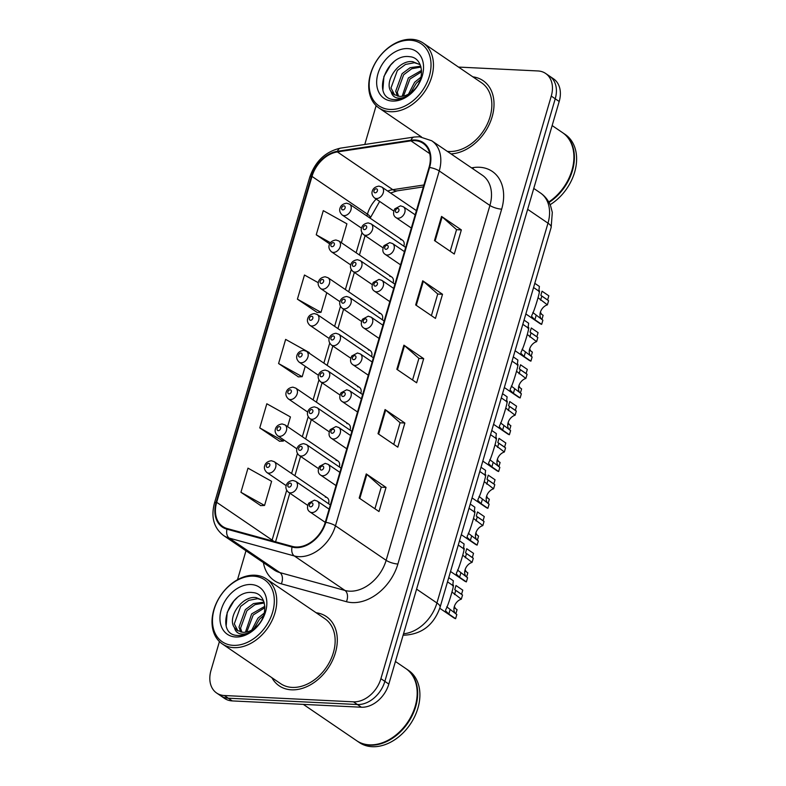 <?xml version="1.0" encoding="UTF-8"?>
<svg xmlns="http://www.w3.org/2000/svg" width="786" height="786" viewBox="0 0 786 786"><rect width="100%" height="100%" fill="white"/><g stroke="black" fill="none" stroke-linecap="round" stroke-linejoin="round"><path stroke-width="1.18" d="M328.519 503.698A6.543 4.765 -55.7 0 0 327.202 497.754A6.543 4.765 -55.7 0 0 325.276 497.125M339.277 466.904A6.543 4.765 -55.7 0 0 337.96 460.96A6.543 4.765 -55.7 0 0 336.035 460.341M360.794 393.324A6.543 4.765 -55.7 0 0 359.477 387.38A6.543 4.765 -55.7 0 0 357.551 386.761M371.552 356.539A6.543 4.765 -55.7 0 0 370.235 350.595A6.543 4.765 -55.7 0 0 368.31 349.966M382.31 319.745A6.543 4.765 -55.7 0 0 380.994 313.801A6.543 4.765 -55.7 0 0 379.068 313.182M393.069 282.96A6.543 4.765 -55.7 0 0 391.752 277.016A6.543 4.765 -55.7 0 0 389.827 276.387M350.035 430.119A6.543 4.765 -55.7 0 0 348.719 424.175A6.543 4.765 -55.7 0 0 346.793 423.546M403.827 246.165A6.543 4.765 -55.7 0 0 402.511 240.221A6.543 4.765 -55.7 0 0 400.585 239.602M271.887 677.699A41.904 30.497 -55.7 0 0 279.187 685.834A41.904 30.497 -55.7 0 0 291.478 689.823A41.904 30.497 -55.7 0 0 332.34 660.79A41.904 30.497 -55.7 0 0 326.367 616.558A41.904 30.497 -55.7 0 0 316.119 612.746A41.904 30.497 -55.7 0 1 326.367 616.558A41.904 30.497 -55.7 0 1 332.34 660.79A41.904 30.497 -55.7 0 1 291.478 689.823A41.904 30.497 -55.7 0 1 279.187 685.834A41.904 30.497 -55.7 0 1 271.887 677.699M414.831 140.635A27.932 20.328 124.3 0 1 423.025 143.288A27.932 20.328 124.3 0 1 429.048 167.447L325.276 522.307A27.932 20.328 124.3 0 1 292.343 546.417L227.252 528.565A27.932 20.328 124.3 0 1 222.713 526.482A27.932 20.328 124.3 0 1 216.69 502.323L312.003 176.408A27.932 20.328 124.3 0 1 337.39 151.924L410.94 140.841A27.932 20.328 124.3 0 1 414.831 140.635M415.018 139.987A28.64 20.839 -55.7 0 0 411.029 140.203L337.479 151.285A28.64 20.839 -55.7 0 0 311.452 176.378L216.15 502.303A28.64 20.839 -55.7 0 0 226.967 529.194L292.058 547.056A28.64 20.839 -55.7 0 0 325.826 522.336L429.598 167.467A28.64 20.839 -55.7 0 0 415.018 139.987M219.422 641.572L211.002 670.379A26.193 19.061 -55.7 0 0 216.641 693.026L224.56 698.42A26.193 19.061 -55.7 0 0 232.243 700.915L361.373 707.223L357.414 704.521A26.193 19.061 -55.7 0 0 384.865 681.374L555.23 98.79A26.193 19.061 -55.7 0 0 549.581 76.144A26.193 19.061 -55.7 0 1 555.23 98.79L384.865 681.374A26.193 19.061 -55.7 0 1 357.414 704.521L228.284 698.214L357.414 704.521L353.454 701.829A26.193 19.061 -55.7 0 0 380.905 678.682L551.271 96.088A26.193 19.061 -55.7 0 0 545.622 73.452A26.193 19.061 -55.7 0 0 537.938 70.956L458.503 67.075M220.601 695.718A26.193 19.061 -55.7 0 0 228.284 698.214A26.193 19.061 -55.7 0 1 220.601 695.718M359.192 498.059L378.99 511.539L386.044 487.399L366.247 473.919L359.192 498.059M374.922 508.778L381.259 487.104L366.856 474.39A6.986 1.945 -163.7 0 0 366.247 473.919M381.239 487.163L386.044 487.399M378.017 433.685L397.814 447.165L404.869 423.025L385.071 409.545L378.017 433.685M393.747 444.404L400.084 422.73L385.68 410.007A6.986 1.945 -163.7 0 0 385.071 409.545M400.064 422.789L404.869 423.025M434.491 240.565L454.288 254.045L461.343 229.905L441.545 216.425L434.491 240.565M450.221 251.274L456.558 229.61L442.154 216.887A6.986 1.945 -163.7 0 0 441.545 216.425M456.538 229.669L461.343 229.905M415.666 304.939L435.464 318.418L442.518 294.278L422.721 280.799L415.666 304.939M431.396 315.648L437.733 293.984L423.33 281.26A6.986 1.945 -163.7 0 0 422.721 280.799M437.714 294.043L442.518 294.278M396.842 369.312L416.639 382.792L423.693 358.652L403.896 345.172L396.842 369.312M412.571 380.021L418.909 358.357L404.505 345.634A6.986 1.945 -163.7 0 0 403.896 345.172M418.889 358.416L423.693 358.652M451.017 153.899A41.904 30.497 -55.7 0 0 489.786 123.264A41.904 30.497 -55.7 0 0 483.076 80.644A41.904 30.497 -55.7 0 0 472.828 76.832A41.904 30.497 -55.7 0 1 483.076 80.644A41.904 30.497 -55.7 0 1 489.786 123.264A41.904 30.497 -55.7 0 1 451.017 153.899M376.14 105.658L364.783 144.477M245.979 550.77L237.51 579.734M216.641 693.026A26.193 19.061 -55.7 0 0 224.324 695.522L353.454 701.829M240.938 492.282L264.548 505.457L271.602 481.317L247.993 468.142L240.938 492.282L260.775 505.624M318.271 282.714L304.467 275.021L297.413 299.161L317.249 312.494M341.379 242.707L346.901 223.814L323.292 210.648L316.237 234.788L329.658 243.925M287.588 426.66L290.427 416.934L266.818 403.768L259.763 427.908L279.6 441.251M309.104 353.081L309.252 352.56L285.642 339.395L278.588 363.535L298.425 376.867M278.588 363.535L302.197 376.7L305.243 366.296M302.197 376.7L298.179 376.877M297.413 299.161L321.022 312.327L326.76 292.716M321.022 312.327L317.004 312.504M316.237 234.788L330.415 242.697M259.763 427.908L283.373 441.084L283.726 439.875M283.373 441.084L279.354 441.26M264.548 505.457L260.53 505.634M361.373 707.223A26.193 19.061 -55.7 0 0 388.824 684.075L559.19 101.482A26.193 19.061 -55.7 0 0 553.54 78.836L545.622 73.452M525.844 313.948L539.805 323.459A13.097 9.53 124.3 0 0 541.672 324.363L534.893 319.735L531.641 316.532L531.867 315.186C534.333 311.629 541.829 286.006 538.793 291.488M540.591 300.232L541.8 296.086L548.589 300.704L547.38 304.86L538.105 297.747M531.641 316.532L531.867 315.186M541.672 324.363L542.89 320.207L532.82 312.504M540.139 313.29L543.126 315.324L541.918 319.48A13.097 9.53 124.3 0 1 541.721 319.411A8.734 6.357 124.3 0 1 540.689 311.384A8.734 6.357 124.3 0 1 547.38 304.86M547.547 299.997A8.734 6.357 124.3 0 1 547.616 299.977L540.886 295.389M541.937 314.508A8.734 6.357 124.3 0 1 540.473 311.993M538.813 291.095L539.393 286.448L534.804 283.324M540.837 295.349L542.045 291.203L548.834 295.821L547.616 299.977M515.085 350.743L529.047 360.243A13.097 9.53 124.3 0 0 530.914 361.147L524.134 356.53L520.882 353.317L521.108 351.981C523.574 348.414 531.071 322.791 528.035 328.283M529.833 337.027L531.051 332.871L537.83 337.499L536.622 341.645L527.347 334.541M520.882 353.317L521.108 351.981M530.914 361.147L532.132 357.001L522.061 349.298M529.381 350.084L532.368 352.118L531.159 356.264A13.097 9.53 124.3 0 1 530.963 356.205A8.734 6.357 124.3 0 1 529.931 348.178A8.734 6.357 124.3 0 1 536.622 341.645M504.327 387.537L518.288 397.038A13.097 9.53 124.3 0 0 520.155 397.942L513.376 393.314L510.124 390.111L510.35 388.765C512.816 385.209 520.312 359.585 517.276 365.068M519.074 373.812L520.293 369.666L527.072 374.283L525.863 378.439L516.589 371.326M510.124 390.111L510.35 388.765M520.155 397.942L521.373 393.786L511.303 386.083M520.175 392.971A8.734 6.357 124.3 0 1 519.173 384.963A8.734 6.357 124.3 0 1 525.863 378.439M493.569 424.322L507.53 433.823A13.097 9.53 124.3 0 0 509.397 434.727L502.618 430.109L499.365 426.896L499.591 425.56C502.058 421.994 509.554 396.37 506.518 401.862M508.316 410.606L509.534 406.45L516.314 411.078L515.105 415.224L505.83 408.121M499.365 426.896L499.591 425.56M509.397 434.727L510.615 430.581L500.544 422.878M509.416 429.765A8.734 6.357 124.3 0 1 508.414 421.758A8.734 6.357 124.3 0 1 515.105 415.224M482.81 461.117L496.772 470.618A13.097 9.53 124.3 0 0 498.638 471.521L491.859 466.894L488.607 463.691L488.833 462.345C491.299 458.788 498.796 433.165 495.76 438.647M497.558 447.391L498.776 443.245L505.555 447.863L504.347 452.019L495.072 444.905M488.607 463.691L488.833 462.345M498.638 471.521L499.857 467.365L489.786 459.663M498.658 466.55A8.734 6.357 124.3 0 1 497.656 458.543A8.734 6.357 124.3 0 1 504.347 452.019M536.789 336.781A8.734 6.357 124.3 0 1 536.858 336.762L530.128 332.183M531.179 351.303A8.734 6.357 124.3 0 1 529.715 348.788M528.054 327.88L528.634 323.233L524.046 320.108M530.078 332.134L531.287 327.988L538.076 332.616L536.858 336.762M526.03 373.576A8.734 6.357 124.3 0 1 526.099 373.556L519.369 368.968M520.42 388.088A8.734 6.357 124.3 0 1 518.957 385.582M518.622 386.869L521.609 388.903L520.401 393.059A13.097 9.53 124.3 0 1 520.204 392.99M517.296 364.675L517.876 360.027L513.287 356.903M519.32 368.929L520.529 364.783L527.318 369.4L526.099 373.556M515.272 410.361A8.734 6.357 124.3 0 1 515.341 410.341L508.611 405.763M509.662 424.882A8.734 6.357 124.3 0 1 508.198 422.367M507.864 423.664L510.851 425.698L509.642 429.844A13.097 9.53 124.3 0 1 509.446 429.785M506.538 401.459L507.117 396.812L502.529 393.688M508.562 405.714L509.77 401.567L516.559 406.195L515.341 410.341M389.984 109.441A37.541 27.323 -55.7 0 0 429.323 76.262A37.541 27.323 -55.7 0 0 410.223 40.233A37.541 27.323 -55.7 0 0 370.874 73.412A37.541 27.323 -55.7 0 0 389.984 109.441M390.504 111.72A39.29 28.591 -55.7 0 0 428.802 84.505A39.29 28.591 -55.7 0 0 423.202 43.033A39.29 28.591 -55.7 0 0 411.677 39.3A39.29 28.591 -55.7 0 0 373.379 66.525A39.29 28.591 -55.7 0 0 378.98 107.987A39.29 28.591 -55.7 0 0 390.504 111.72M447.283 151.354A39.29 28.591 -55.7 0 0 448.904 151.492A39.29 28.591 -55.7 0 0 487.202 124.267A39.29 28.591 -55.7 0 0 481.602 82.805L423.202 43.033M548.746 201.982A43.652 31.764 -55.7 0 0 562.501 132.608L552.145 125.564M549.011 202.474A43.652 31.764 -55.7 0 0 562.992 132.952A43.652 31.764 -55.7 0 0 562.747 132.785M550.112 204.704A43.652 31.764 -55.7 0 0 575.558 168.577A43.652 31.764 -55.7 0 0 565.222 134.465L562.992 132.952M408.494 94.133L414.654 82.245L420.991 77.116M410.714 92.719L416.226 83.316L420.274 79.661M402.147 96.295L408.366 77.971L421.561 70.386M403.513 96.059L409.938 79.042L421.61 71.762M397.47 96.079L395.712 91.166L402.078 73.688L410.174 67.665L420.756 66.201M398.541 96.285L397.284 92.237L403.65 74.758L411.746 68.736L421.011 67.056M391.143 91.726L393.943 94.517L399.73 96.393C404.397 96.521 408.877 94.615 413.171 90.695C425.825 79.671 423.467 57.447 409.614 56.69C385.788 53.006 371.218 98.063 393.57 99.517L394.71 99.616C399.769 99.793 404.78 98.024 409.732 94.31C405.321 97.464 401.174 98.692 397.274 97.975C394.022 97.297 391.978 95.214 391.143 91.726L390.907 91.353C383.941 81.547 398.62 59.53 412.807 61.672L420.215 64.766M394.631 94.949L390.996 87.953L397.372 70.475L405.458 64.452L414.379 62.742L419.773 64.403M407.777 48.594A28.463 20.721 -55.7 0 0 377.938 73.756A28.463 20.721 -55.7 0 0 392.43 101.07A28.463 20.721 -55.7 0 0 422.259 75.918A28.463 20.721 -55.7 0 0 407.777 48.594M382.91 89.663L383.922 76.478L390.593 65.11L393.766 61.927M233.275 645.355A37.541 27.323 -55.7 0 0 272.614 612.186A37.541 27.323 -55.7 0 0 253.505 576.158A37.541 27.323 -55.7 0 0 214.165 609.327A37.541 27.323 -55.7 0 0 233.275 645.355M233.786 647.644A39.29 28.591 -55.7 0 0 272.094 620.419A39.29 28.591 -55.7 0 0 266.493 578.958A39.29 28.591 -55.7 0 0 254.969 575.214A39.29 28.591 -55.7 0 0 216.661 602.44A39.29 28.591 -55.7 0 0 222.271 643.901A39.29 28.591 -55.7 0 0 233.786 647.644M222.271 643.901L280.661 683.673A39.29 28.591 -55.7 0 0 292.186 687.406A39.29 28.591 -55.7 0 0 330.493 660.191A39.29 28.591 -55.7 0 0 324.893 618.72L266.493 578.958M303.327 704.384L356.648 740.697A43.652 31.764 -55.7 0 0 369.449 744.843A43.652 31.764 -55.7 0 0 412.011 714.602A43.652 31.764 -55.7 0 0 405.782 668.532L395.437 661.478M356.893 740.864A43.652 31.764 -55.7 0 0 357.139 741.031A43.652 31.764 -55.7 0 0 369.951 745.187A43.652 31.764 -55.7 0 0 412.503 714.936A43.652 31.764 -55.7 0 0 406.283 668.866A43.652 31.764 -55.7 0 0 406.038 668.699M357.139 741.031L359.369 742.544A43.652 31.764 -55.7 0 0 372.171 746.7A43.652 31.764 -55.7 0 0 414.733 716.459A43.652 31.764 -55.7 0 0 408.514 670.389L406.283 668.866M251.785 630.058L257.936 618.169L264.283 613.031M254.006 628.643L259.508 619.24L263.556 615.576M245.429 632.219L251.648 613.886L264.843 606.311M246.804 631.973L253.22 614.957L264.902 607.676M240.762 631.993L239.003 627.081L245.37 609.612L253.465 603.579L264.037 602.115M241.823 632.199L240.575 628.152L246.942 610.673L255.037 604.65L264.293 602.98M234.434 627.65L237.234 630.441L243.021 632.317C247.688 632.435 252.168 630.539 256.462 626.609C269.107 615.585 266.759 593.361 252.905 592.605C229.08 588.92 214.499 633.988 236.861 635.432L238.001 635.53C243.061 635.707 248.062 633.938 253.013 630.225C248.612 633.388 244.456 634.607 240.555 633.889C237.303 633.221 235.26 631.138 234.434 627.65L234.199 627.277C227.223 617.462 241.901 595.444 256.098 597.596L263.507 600.691M237.912 630.873L234.287 623.878L240.654 606.399L248.749 600.366L257.67 598.667L263.064 600.317M251.058 584.519A28.463 20.721 -55.7 0 0 221.23 609.671A28.463 20.721 -55.7 0 0 235.721 636.994A28.463 20.721 -55.7 0 0 265.55 611.842A28.463 20.721 -55.7 0 0 251.058 584.519M226.201 625.587L227.203 612.402L233.884 601.025L237.048 597.841M504.514 447.155A8.734 6.357 124.3 0 1 504.583 447.136L497.852 442.547M498.904 461.677A8.734 6.357 124.3 0 1 497.44 459.162M497.106 460.449L500.102 462.482L498.884 466.638A13.097 9.53 124.3 0 1 498.688 466.57M495.779 438.254L496.359 433.607L491.771 430.482M497.803 442.508L499.012 438.362L505.801 442.98L504.583 447.136M472.052 497.902L486.013 507.402A13.097 9.53 124.3 0 0 487.88 508.306L481.101 503.688L477.849 500.476L478.075 499.139C480.541 495.573 488.037 469.949 485.001 475.442M486.799 484.186L488.018 480.03L494.797 484.657L493.588 488.804L484.314 481.7M477.849 500.476L478.075 499.139M487.88 508.306L489.098 504.16L479.028 496.457M487.9 503.345A8.734 6.357 124.3 0 1 486.898 495.337A8.734 6.357 124.3 0 1 493.588 488.804M461.294 534.696L475.255 544.197A13.097 9.53 124.3 0 0 477.131 545.101L470.342 540.473L467.09 537.27L467.316 535.924C469.782 532.368 477.279 506.744 474.243 512.226M476.041 520.971L477.259 516.824L484.038 521.442L482.83 525.598L473.555 518.485M467.09 537.27L467.316 535.924M477.131 545.101L478.34 540.945L468.269 533.242M475.589 534.028L478.586 536.072L477.367 540.218A13.097 9.53 124.3 0 1 477.171 540.149A8.734 6.357 124.3 0 1 476.139 532.122A8.734 6.357 124.3 0 1 482.83 525.598M450.535 571.481L464.497 580.982A13.097 9.53 124.3 0 0 466.373 581.886L459.584 577.268L456.332 574.055L456.558 572.719C459.024 569.152 466.52 543.529 463.485 549.021M465.283 557.765L466.501 553.609L473.29 558.237L472.072 562.383L462.797 555.28M456.332 574.055L456.558 572.719M466.373 581.886L467.582 577.739L457.511 570.037M464.831 570.823L467.827 572.856L466.609 577.012A13.097 9.53 124.3 0 1 466.412 576.944A8.734 6.357 124.3 0 1 465.381 568.917A8.734 6.357 124.3 0 1 472.072 562.383M439.767 608.266L453.738 617.776A13.097 9.53 124.3 0 0 455.615 618.68L448.826 614.053L445.574 610.85L445.8 609.504C448.266 605.947 455.762 580.323 452.726 585.806M454.524 594.55L455.742 590.404L462.532 595.022L461.313 599.178L452.038 592.064M445.574 610.85L445.8 609.504M455.615 618.68L456.823 614.524L446.753 606.821M454.072 607.607L457.069 609.651L455.851 613.797A13.097 9.53 124.3 0 1 455.654 613.738A8.734 6.357 124.3 0 1 454.622 605.701A8.734 6.357 124.3 0 1 461.313 599.178M493.755 483.95A8.734 6.357 124.3 0 1 493.824 483.921L487.094 479.342M488.145 498.462A8.734 6.357 124.3 0 1 486.681 495.946M486.347 497.243L489.344 499.277L488.126 503.423A13.097 9.53 124.3 0 1 487.929 503.364M485.021 475.039L485.601 470.392L481.012 467.267M487.045 479.293L488.253 475.157L495.042 479.774L493.824 483.921M482.997 520.735A8.734 6.357 124.3 0 1 483.066 520.715L476.336 516.127M477.387 535.256A8.734 6.357 124.3 0 1 475.923 532.741M474.263 511.833L474.842 507.186L470.254 504.062M476.287 516.088L477.495 511.941L484.284 516.569L483.066 520.715M472.239 557.529A8.734 6.357 124.3 0 1 472.317 557.51L465.577 552.922M466.629 572.041A8.734 6.357 124.3 0 1 465.165 569.526M463.504 548.628L464.084 543.971L459.496 540.847M465.528 552.872L466.737 548.736L473.526 553.354L472.317 557.51M461.48 594.314A8.734 6.357 124.3 0 1 461.559 594.295L454.819 589.706M455.87 608.836A8.734 6.357 124.3 0 1 454.406 606.32M452.746 585.413L453.325 580.766L448.737 577.641M454.77 589.667L455.978 585.521L462.767 590.148L461.559 594.295M471.521 167.86L473.369 167.585A43.652 31.764 124.3 0 1 501.665 209.155L397.893 564.024A8.734 2.437 16.3 0 1 386.142 560.32L489.914 205.46A34.918 25.417 -55.7 0 0 482.388 175.258L431.71 140.753A34.918 25.417 124.3 0 1 439.236 170.945A8.734 2.437 -163.7 0 0 429.598 167.467M397.893 564.024A43.652 31.764 124.3 0 1 352.148 602.597A43.652 31.764 124.3 0 1 346.42 601.693L281.329 583.841A43.652 31.764 124.3 0 1 263.408 562.638M349.544 591.18A34.918 25.417 -55.7 0 0 386.142 560.32L335.465 525.814A34.918 25.417 124.3 0 1 294.298 555.948L229.207 538.096A34.918 25.417 124.3 0 1 223.538 535.492L274.216 569.997A34.918 25.417 -55.7 0 0 279.885 572.601L344.975 590.463A34.918 25.417 -55.7 0 0 349.544 591.18M431.71 140.753L419.537 136.754L414.163 137.039A8.734 4.962 81.4 0 0 411.029 140.203M414.163 137.039L340.613 148.122C325.601 151.462 315.304 161.179 309.733 177.263A8.734 2.437 16.3 0 1 311.452 176.378M216.15 502.303A8.734 2.437 -163.7 0 0 214.421 503.178C210.815 517.208 213.851 527.986 223.538 535.492M226.967 529.194A8.734 5.807 105.3 0 0 229.207 538.096L279.885 572.601A8.734 5.807 -74.7 0 1 281.329 583.841M340.613 148.122A8.734 4.962 81.4 0 0 337.479 151.285M292.058 547.056A8.734 5.807 105.3 0 0 294.298 555.948L344.975 590.463A8.734 5.807 -74.7 0 1 346.42 601.693M325.826 522.336A8.734 2.437 16.3 0 1 335.465 525.814L439.236 170.945L489.914 205.46A8.734 2.437 16.3 0 0 501.665 209.155M380.905 678.682L388.824 684.075M551.271 96.088L559.19 101.482M224.324 695.522L232.243 700.915M473.369 167.585A8.734 4.962 -98.6 0 1 473.093 168.931M216.69 502.323L272.123 540.07A27.932 20.328 -55.7 0 0 271.917 540.817M410.94 140.841L429.736 153.634M337.39 151.924L392.813 189.672A27.932 20.328 -55.7 0 0 387.695 191.067M423.919 184.985L392.813 189.672A15.71 8.931 -98.6 0 0 397.205 190.841L390.554 193.012M376.16 199.054A27.932 20.328 -55.7 0 0 367.426 214.156L366.895 215.973M312.003 176.408L367.426 214.156A15.71 4.382 16.3 0 1 370.275 217.968L370.206 218.223M361.982 232.784L356.137 252.758M351.224 269.578L345.378 289.553M340.466 306.363L334.62 326.337M329.707 343.158L323.861 363.132M318.949 379.943L313.103 399.927M308.191 416.737L302.345 436.711M297.432 453.522L291.586 473.506M286.674 490.317L272.123 540.07A15.71 4.382 16.3 0 1 273.695 541.308M397.461 369.734L404.505 345.634M416.285 305.361L423.33 281.26M435.11 240.988L442.154 216.887M378.636 434.108L385.68 410.007M359.811 498.481L366.856 474.39M403.532 633.781A34.918 25.417 -55.7 0 0 436.928 602.98L547.989 223.175A34.918 25.417 -55.7 0 0 540.463 192.983C545.179 196.254 548.579 200.617 550.662 206.06L552.303 212.387L551.153 227.409L440.091 607.214A17.459 4.873 16.3 0 0 436.928 602.98L416.59 589.136M527.652 209.322L547.989 223.175A17.459 4.873 16.3 0 1 551.153 227.409M397.932 218.243A6.543 4.765 124.3 0 1 396.006 217.614C393.275 215.855 392.862 212.937 394.769 208.86L400.496 205.834L403.375 206.787A6.543 4.765 124.3 0 1 404.309 213.704A6.543 4.765 124.3 0 1 397.932 218.243M397.804 208.506A2.181 1.592 -55.7 0 0 395.525 210.432A2.181 1.592 -55.7 0 0 396.635 212.534A2.181 1.592 -55.7 0 0 398.915 210.599A2.181 1.592 -55.7 0 0 397.804 208.506M534.893 319.735L536.101 315.589M416.423 210.628L381.849 187.078A6.543 4.765 124.3 0 1 382.782 193.995A6.543 4.765 124.3 0 1 376.396 198.524A6.543 4.765 124.3 0 1 374.47 197.905L393.766 211.041M375.099 192.816A2.181 1.592 -55.7 0 0 377.388 190.89A2.181 1.592 -55.7 0 0 376.278 188.797A2.181 1.592 -55.7 0 0 373.989 190.723A2.181 1.592 -55.7 0 0 375.099 192.816M402.511 240.221L349.554 204.164A6.543 4.765 124.3 0 1 350.487 211.07A6.543 4.765 124.3 0 1 344.101 215.61A6.543 4.765 124.3 0 1 342.185 214.991L361.472 228.117M342.804 209.901A2.181 1.592 -55.7 0 0 345.093 207.976A2.181 1.592 -55.7 0 0 343.983 205.873A2.181 1.592 -55.7 0 0 341.694 207.809A2.181 1.592 -55.7 0 0 342.804 209.901M387.174 255.028A6.543 4.765 124.3 0 1 385.248 254.409C382.517 252.65 382.104 249.732 384.01 245.654L389.738 242.619L392.627 243.581A6.543 4.765 124.3 0 1 393.56 250.488A6.543 4.765 124.3 0 1 387.174 255.028M387.046 245.301A2.181 1.592 -55.7 0 0 384.767 247.226A2.181 1.592 -55.7 0 0 385.877 249.319A2.181 1.592 -55.7 0 0 388.156 247.394A2.181 1.592 -55.7 0 0 387.046 245.301M524.134 356.53L525.343 352.374M376.415 291.822A6.543 4.765 124.3 0 1 374.49 291.193C371.758 289.435 371.346 286.517 373.252 282.439L378.98 279.413L381.868 280.376A6.543 4.765 124.3 0 1 382.802 287.283A6.543 4.765 124.3 0 1 376.415 291.822M376.288 282.086A2.181 1.592 -55.7 0 0 374.008 284.011A2.181 1.592 -55.7 0 0 375.119 286.114A2.181 1.592 -55.7 0 0 377.398 284.178A2.181 1.592 -55.7 0 0 376.288 282.086M513.376 393.314L514.584 389.168M365.657 328.607A6.543 4.765 124.3 0 1 363.731 327.988C361 326.229 360.587 323.311 362.493 319.234L368.221 316.198L371.11 317.161A6.543 4.765 124.3 0 1 372.043 324.068A6.543 4.765 124.3 0 1 365.657 328.607M365.529 318.88A2.181 1.592 -55.7 0 0 363.25 320.806A2.181 1.592 -55.7 0 0 364.36 322.899A2.181 1.592 -55.7 0 0 366.649 320.973A2.181 1.592 -55.7 0 0 365.529 318.88M502.618 430.109L503.826 425.953M354.899 365.402A6.543 4.765 124.3 0 1 352.973 364.773C350.242 363.014 349.829 360.096 351.735 356.019L357.463 352.993L360.352 353.955A6.543 4.765 124.3 0 1 361.285 360.862A6.543 4.765 124.3 0 1 354.899 365.402M354.771 355.665A2.181 1.592 -55.7 0 0 352.492 357.601A2.181 1.592 -55.7 0 0 353.602 359.693A2.181 1.592 -55.7 0 0 355.891 357.758A2.181 1.592 -55.7 0 0 354.771 355.665M491.859 466.894L493.068 462.748M405.664 247.413L371.09 223.872A6.543 4.765 124.3 0 1 372.024 230.779A6.543 4.765 124.3 0 1 365.637 235.319A6.543 4.765 124.3 0 1 363.712 234.7L383.008 247.836M364.34 229.61A2.181 1.592 -55.7 0 0 366.63 227.685A2.181 1.592 -55.7 0 0 365.519 225.582A2.181 1.592 -55.7 0 0 363.23 227.518A2.181 1.592 -55.7 0 0 364.34 229.61M394.906 284.208L360.332 260.657A6.543 4.765 124.3 0 1 361.265 267.574A6.543 4.765 124.3 0 1 354.879 272.113A6.543 4.765 124.3 0 1 352.963 271.484L372.25 284.62M353.582 266.405A2.181 1.592 -55.7 0 0 355.871 264.469A2.181 1.592 -55.7 0 0 354.761 262.377A2.181 1.592 -55.7 0 0 352.472 264.302A2.181 1.592 -55.7 0 0 353.582 266.405M384.148 321.002L349.574 297.452A6.543 4.765 124.3 0 1 350.507 304.359A6.543 4.765 124.3 0 1 344.121 308.898A6.543 4.765 124.3 0 1 342.205 308.279L361.491 321.415M342.824 303.19A2.181 1.592 -55.7 0 0 345.113 301.264A2.181 1.592 -55.7 0 0 344.003 299.171A2.181 1.592 -55.7 0 0 341.714 301.097A2.181 1.592 -55.7 0 0 342.824 303.19M391.752 277.016L338.795 240.948A6.543 4.765 124.3 0 1 339.729 247.865A6.543 4.765 124.3 0 1 333.343 252.394A6.543 4.765 124.3 0 1 331.427 251.775L350.713 264.911M332.046 246.686A2.181 1.592 -55.7 0 0 334.335 244.76A2.181 1.592 -55.7 0 0 333.225 242.668A2.181 1.592 -55.7 0 0 330.935 244.593A2.181 1.592 -55.7 0 0 332.046 246.686M380.994 313.801L328.037 277.743A6.543 4.765 124.3 0 1 328.97 284.65A6.543 4.765 124.3 0 1 322.584 289.189A6.543 4.765 124.3 0 1 320.668 288.57L339.955 301.706M321.287 283.481A2.181 1.592 -55.7 0 0 323.577 281.555A2.181 1.592 -55.7 0 0 322.466 279.452A2.181 1.592 -55.7 0 0 320.177 281.388A2.181 1.592 -55.7 0 0 321.287 283.481M370.235 350.595L317.279 314.528A6.543 4.765 124.3 0 1 318.212 321.445A6.543 4.765 124.3 0 1 311.826 325.984A6.543 4.765 124.3 0 1 309.91 325.355L329.196 338.491M310.529 320.275A2.181 1.592 -55.7 0 0 312.818 318.34A2.181 1.592 -55.7 0 0 311.708 316.247A2.181 1.592 -55.7 0 0 309.419 318.173A2.181 1.592 -55.7 0 0 310.529 320.275M359.477 387.38L306.52 351.322A6.543 4.765 124.3 0 1 307.454 358.229A6.543 4.765 124.3 0 1 301.067 362.768A6.543 4.765 124.3 0 1 299.152 362.15L318.438 375.286M299.771 357.06A2.181 1.592 -55.7 0 0 302.06 355.134A2.181 1.592 -55.7 0 0 300.95 353.042A2.181 1.592 -55.7 0 0 298.66 354.967A2.181 1.592 -55.7 0 0 299.771 357.06M373.389 357.787L338.815 334.247A6.543 4.765 124.3 0 1 339.749 341.153A6.543 4.765 124.3 0 1 333.362 345.693A6.543 4.765 124.3 0 1 331.446 345.064L350.733 358.2M332.065 339.984A2.181 1.592 -55.7 0 0 334.355 338.049A2.181 1.592 -55.7 0 0 333.244 335.956A2.181 1.592 -55.7 0 0 330.955 337.882A2.181 1.592 -55.7 0 0 332.065 339.984M344.14 402.186A6.543 4.765 124.3 0 1 342.215 401.567C339.483 399.809 339.071 396.891 340.977 392.813L346.705 389.777L349.593 390.74A6.543 4.765 124.3 0 1 350.527 397.647A6.543 4.765 124.3 0 1 344.14 402.186M344.013 392.46A2.181 1.592 -55.7 0 0 341.733 394.385A2.181 1.592 -55.7 0 0 342.843 396.478A2.181 1.592 -55.7 0 0 345.133 394.552A2.181 1.592 -55.7 0 0 344.013 392.46M481.101 503.688L482.309 499.532M333.382 438.981A6.543 4.765 124.3 0 1 331.456 438.352C328.725 436.603 328.312 433.685 330.218 429.598L335.946 426.572L338.835 427.535A6.543 4.765 124.3 0 1 339.768 434.442A6.543 4.765 124.3 0 1 333.382 438.981M333.264 429.244A2.181 1.592 -55.7 0 0 330.975 431.18A2.181 1.592 -55.7 0 0 332.085 433.273A2.181 1.592 -55.7 0 0 334.374 431.337A2.181 1.592 -55.7 0 0 333.264 429.244M470.342 540.473L471.551 536.327M322.624 475.766A6.543 4.765 124.3 0 1 320.698 475.147C317.966 473.388 317.554 470.47 319.46 466.393L325.188 463.367L328.076 464.32A6.543 4.765 124.3 0 1 329.01 471.236A6.543 4.765 124.3 0 1 322.624 475.766M322.506 466.039A2.181 1.592 -55.7 0 0 320.216 467.965A2.181 1.592 -55.7 0 0 321.327 470.057A2.181 1.592 -55.7 0 0 323.616 468.132A2.181 1.592 -55.7 0 0 322.506 466.039M459.584 577.268L460.793 573.112M311.865 512.56A6.543 4.765 124.3 0 1 309.939 511.932C307.208 510.183 306.795 507.265 308.702 503.178L314.429 500.151L317.318 501.114A6.543 4.765 124.3 0 1 318.251 508.021A6.543 4.765 124.3 0 1 311.865 512.56M311.747 502.824A2.181 1.592 -55.7 0 0 309.458 504.759A2.181 1.592 -55.7 0 0 310.568 506.852A2.181 1.592 -55.7 0 0 312.857 504.926A2.181 1.592 -55.7 0 0 311.747 502.824M448.826 614.053L450.034 609.907M362.631 394.582L328.057 371.031A6.543 4.765 124.3 0 1 328.99 377.938A6.543 4.765 124.3 0 1 322.604 382.477A6.543 4.765 124.3 0 1 320.688 381.858L339.974 394.994M321.307 376.769A2.181 1.592 -55.7 0 0 323.596 374.843A2.181 1.592 -55.7 0 0 322.486 372.751A2.181 1.592 -55.7 0 0 320.197 374.676A2.181 1.592 -55.7 0 0 321.307 376.769M351.873 431.367L317.298 407.826A6.543 4.765 124.3 0 1 318.232 414.733A6.543 4.765 124.3 0 1 311.846 419.272A6.543 4.765 124.3 0 1 309.93 418.643L329.216 431.779M310.549 413.564A2.181 1.592 -55.7 0 0 312.838 411.628A2.181 1.592 -55.7 0 0 311.728 409.535A2.181 1.592 -55.7 0 0 309.438 411.471A2.181 1.592 -55.7 0 0 310.549 413.564M341.114 468.161L306.54 444.611A6.543 4.765 124.3 0 1 307.473 451.518A6.543 4.765 124.3 0 1 301.087 456.057A6.543 4.765 124.3 0 1 299.171 455.438L318.458 468.574M299.79 450.349A2.181 1.592 -55.7 0 0 302.079 448.423A2.181 1.592 -55.7 0 0 300.969 446.33A2.181 1.592 -55.7 0 0 298.68 448.256A2.181 1.592 -55.7 0 0 299.79 450.349M330.356 504.946L295.782 481.405A6.543 4.765 124.3 0 1 296.715 488.312A6.543 4.765 124.3 0 1 290.329 492.851A6.543 4.765 124.3 0 1 288.413 492.223L307.699 505.359M289.032 487.143A2.181 1.592 -55.7 0 0 291.321 485.208A2.181 1.592 -55.7 0 0 290.211 483.115A2.181 1.592 -55.7 0 0 287.922 485.05A2.181 1.592 -55.7 0 0 289.032 487.143M348.719 424.175L295.762 388.117A6.543 4.765 124.3 0 1 296.695 395.024A6.543 4.765 124.3 0 1 290.309 399.563A6.543 4.765 124.3 0 1 288.393 398.934L307.68 412.07M289.012 393.855A2.181 1.592 -55.7 0 0 291.301 391.919A2.181 1.592 -55.7 0 0 290.191 389.827A2.181 1.592 -55.7 0 0 287.902 391.752A2.181 1.592 -55.7 0 0 289.012 393.855M337.96 460.96L285.004 424.902A6.543 4.765 124.3 0 1 285.937 431.809A6.543 4.765 124.3 0 1 279.551 436.348A6.543 4.765 124.3 0 1 277.635 435.729L296.921 448.865M278.254 430.64A2.181 1.592 -55.7 0 0 280.543 428.714A2.181 1.592 -55.7 0 0 279.433 426.621A2.181 1.592 -55.7 0 0 277.144 428.547A2.181 1.592 -55.7 0 0 278.254 430.64M327.202 497.754L274.245 461.696A6.543 4.765 124.3 0 1 275.179 468.603A6.543 4.765 124.3 0 1 268.792 473.143A6.543 4.765 124.3 0 1 266.876 472.514L286.163 485.65M267.495 467.434A2.181 1.592 -55.7 0 0 269.785 465.499A2.181 1.592 -55.7 0 0 268.674 463.406A2.181 1.592 -55.7 0 0 266.385 465.341A2.181 1.592 -55.7 0 0 267.495 467.434M309.733 177.263L214.421 503.178M379.648 201.422L370.275 217.968M365.107 235.643L359.448 255.018M354.348 272.437L348.689 291.803M343.59 309.222L337.931 328.597M332.832 346.017L327.173 365.382M322.073 382.802L316.414 402.177M311.315 419.596L305.656 438.961M300.557 456.381L294.897 475.756M289.798 493.176L275.572 541.819M423.359 186.901L397.205 190.841M440.091 607.214C433.843 624.958 421.876 634.273 404.181 635.186L403.139 635.117M540.463 192.983L533.763 188.424M411.333 228.048L396.006 217.614M415.195 214.833L403.375 206.787M539.157 291.321L533.576 287.529M381.849 187.078L378.96 186.125C375.374 186.675 373.154 188.316 372.318 191.047C371.464 193.425 372.191 195.714 374.47 197.905M349.554 204.164L346.665 203.201C343.079 203.751 340.869 205.392 340.024 208.123C339.179 210.51 339.896 212.8 342.185 214.991M400.575 264.843L385.248 254.409M404.436 251.628L392.627 243.581M528.398 328.116L522.818 324.313M389.817 301.627L374.49 291.193M393.678 288.413L381.868 280.376M517.64 364.91L512.059 361.108M379.058 338.422L363.731 327.988M382.92 325.208L371.11 317.161M506.882 401.695L501.301 397.903M368.3 375.207L352.973 364.773M372.161 361.992L360.352 353.955M496.123 438.49L490.543 434.687M371.09 223.872L368.202 222.91C364.616 223.46 362.395 225.101 361.56 227.832C360.705 230.219 361.432 232.509 363.712 234.7M360.332 260.657L357.443 259.704C353.857 260.254 351.637 261.895 350.802 264.627C349.947 267.004 350.674 269.293 352.963 271.484M349.574 297.452L346.685 296.489C343.099 297.049 340.878 298.69 340.043 301.411C339.188 303.799 339.916 306.088 342.205 308.279M338.795 240.948L335.907 239.995C332.321 240.545 330.11 242.186 329.265 244.918C328.42 247.295 329.137 249.584 331.427 251.775M328.037 277.743L325.149 276.78C321.562 277.33 319.352 278.971 318.507 281.702C317.662 284.09 318.379 286.379 320.668 288.57M317.279 314.528L314.39 313.575C310.804 314.125 308.593 315.766 307.748 318.497C306.904 320.875 307.621 323.164 309.91 325.355M306.52 351.322L303.632 350.36C300.046 350.92 297.835 352.56 296.99 355.282C296.145 357.669 296.862 359.959 299.152 362.15M421.483 136.931L378.98 107.987M338.815 334.247L335.927 333.284C332.34 333.834 330.12 335.475 329.285 338.206C328.43 340.584 329.157 342.873 331.446 345.064M357.542 412.002L342.215 401.567M361.403 398.787L349.593 390.74M485.365 475.275L479.784 471.482M346.783 448.786L331.456 438.352M350.644 435.572L338.835 427.535M474.606 512.069L469.026 508.267M336.025 485.581L320.698 475.147M339.886 472.366L328.076 464.32M463.848 548.854L458.267 545.062M325.266 522.366L309.939 511.932M329.128 509.161L317.318 501.114M453.09 585.649L447.509 581.846M328.057 371.031L325.168 370.068C321.582 370.628 319.362 372.269 318.526 374.991C317.682 377.378 318.399 379.667 320.688 381.858M317.298 407.826L314.41 406.863C310.824 407.413 308.603 409.054 307.768 411.785C306.923 414.173 307.64 416.452 309.93 418.643M306.54 444.611L303.651 443.648C300.065 444.208 297.845 445.849 297.01 448.57C296.165 450.958 296.882 453.247 299.171 455.438M295.782 481.405L292.893 480.442C289.307 480.993 287.087 482.633 286.251 485.365C285.406 487.752 286.124 490.032 288.413 492.223M295.762 388.117L292.873 387.154C289.287 387.704 287.077 389.345 286.232 392.076C285.387 394.454 286.104 396.743 288.393 398.934M285.004 424.902L282.115 423.939C278.529 424.499 276.318 426.14 275.473 428.861C274.628 431.249 275.346 433.538 277.635 435.729M274.245 461.696L271.357 460.734C267.771 461.284 265.56 462.925 264.715 465.656C263.87 468.043 264.587 470.323 266.876 472.514"/></g></svg>
